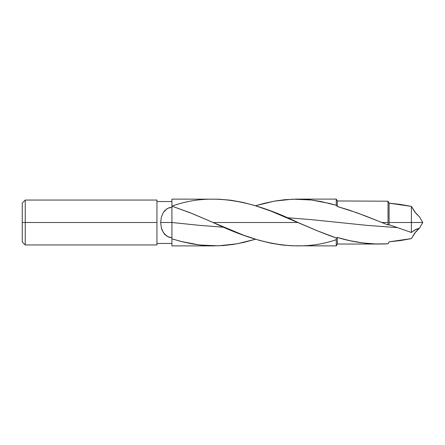 <?xml version="1.0" encoding="UTF-8"?>
<svg xmlns="http://www.w3.org/2000/svg" width="445" height="445" viewBox="0 0 445 445"><rect width="100%" height="100%" fill="white"/><g stroke="black" fill="none" stroke-linecap="round" stroke-linejoin="round"><path stroke-width="0.67" d="M411.38 206.397L415.997 213.505L419.073 216.437L414.818 211.987L411.38 206.397L400.283 204.394L389.091 203.176L411.38 206.397L411.38 232.468L414.963 229.865L419.429 228.246L416.125 229.258L411.38 232.468L411.38 206.397M419.335 216.793L419.073 216.437M336.248 239.716C295.241 253.733 254.078 242.069 213.083 222.5L192.501 213.683L171.915 206.163L171.915 238.837L171.915 222.5L199.783 225.376L223.991 227.273L199.783 225.376L171.915 222.5L171.915 238.837L181.204 241.496L199.783 245.017L218.367 245.829L236.946 243.821L255.525 239.243L243.799 242.408L233.575 244.388L223.251 245.568L213.027 245.885L202.703 245.334L192.474 243.938L182.172 241.741L171.915 238.837L171.915 237.691L169.211 237.257L166.875 236.15L163.404 232.646L161.351 227.896L160.667 222.5L161.357 217.071L163.415 212.337L166.886 208.839L169.217 207.737L171.915 207.309L171.915 206.163C213.923 190.966 256.003 202.341 297.972 222.5L318.553 231.317L329.851 235.683L336.248 237.908L337.316 237.474C354.253 242.603 371.158 244.711 388.029 243.793L389.091 241.824L411.38 238.603L415.997 231.495L419.335 228.357L414.818 233.013L411.38 238.603L400.283 240.606L389.091 241.824L388.029 243.793L375.369 243.955L362.72 242.909L349.993 240.706L337.316 237.474L336.248 237.908L317.107 230.733L270.443 210.919L254.668 205.495L242.814 202.369L231.038 200.244L219.185 199.204L171.915 199.11L171.915 206.163L189.909 212.643L213.083 222.5L297.972 222.5L213.083 222.5L243.843 235.288L259.235 240.345L270.838 243.187L282.353 245.05L291.998 245.801L336.248 245.89L336.248 237.908L336.248 245.89L337.316 244.038L337.316 237.474L337.316 244.038L380.03 244.038M388.029 201.207L389.091 203.176L389.091 222.5L411.38 222.5L389.091 222.5L389.091 203.176L388.029 201.207L337.316 200.962L337.316 206.508L356.807 212.732L381.888 222.5L388.029 222.5L388.029 201.207L388.029 222.5L381.888 222.5L388.029 224.992L388.029 222.5L388.029 224.992L389.091 224.703L389.091 222.5L389.091 224.703L411.38 232.468L389.091 224.703L388.029 224.992L365.679 216.047L348.429 209.84L337.316 206.508L337.316 200.962L336.248 199.11L336.248 205.284L336.248 199.11L296.659 199.11L310.593 199.9L320.862 201.479L336.248 205.284L337.316 206.508L336.248 205.284L329.851 203.504L311.266 199.983L292.688 199.171L274.109 201.179L255.525 205.757M397.096 227.601L367.008 225.376L311.266 219.624L287.058 217.727L311.266 219.624L367.008 225.376L397.096 227.601M156.946 222.5L25.243 222.5L25.243 244.95L25.243 222.5L22.25 222.5L22.25 241.958L22.25 203.042L22.25 222.5L25.243 222.5L25.243 200.05L25.243 222.5L156.946 222.5L156.946 244.95L156.946 222.5M22.25 203.042L25.243 200.05L156.946 200.05L156.946 201.546L171.915 201.546L156.946 201.546L156.946 244.95L25.243 244.95L22.25 241.958M156.946 243.454L171.915 243.454L156.946 243.454M419.418 216.732L422.75 222.5L411.38 222.5L422.75 222.5L419.418 228.268M164.967 234.593L167.999 236.779L164.422 234.003L162.203 230.399L161.351 227.896L160.667 222.5L171.915 222.5L160.667 222.5L161.357 217.071L163.415 212.337L164.962 210.407L167.999 208.221L171.915 207.309L171.915 199.11M171.915 245.89L171.915 238.837L171.915 245.89L214.395 245.89M255.374 205.801L264.358 203.287L274.626 201.084L284.917 199.677L296.659 199.11M169.211 237.257L167.993 236.773L171.915 237.691L171.915 238.837M169.523 237.352L170.018 237.48M164.361 233.937L164.733 234.354M171.915 237.691L171.915 207.309M170.53 207.42L167.993 208.227L164.956 210.413M164.728 210.652L164.361 211.064M365.996 216.17L365.679 216.047"/></g></svg>

